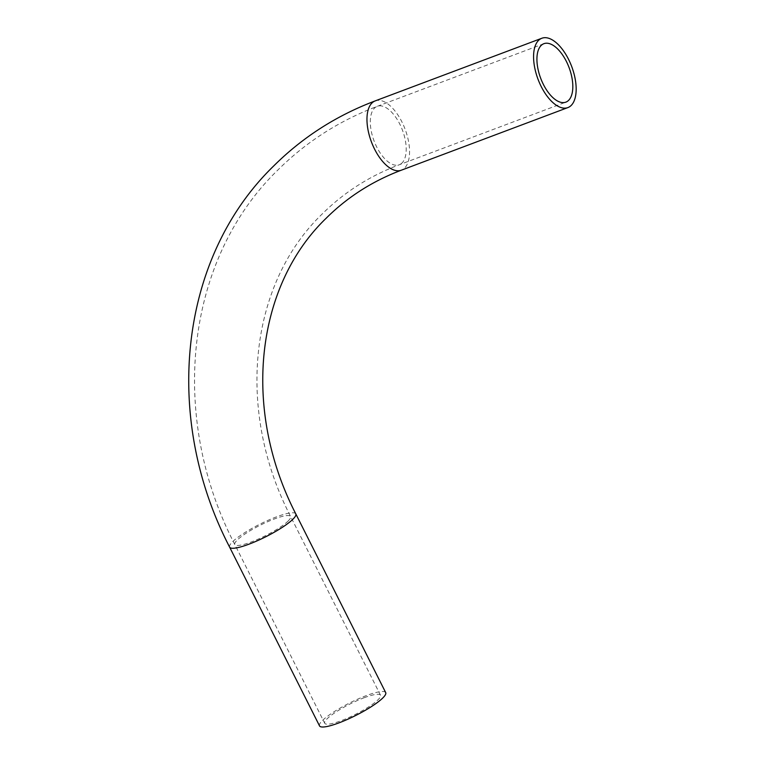 <?xml version="1.0" encoding="UTF-8"?>
<svg xmlns="http://www.w3.org/2000/svg" width="765" height="765" viewBox="0 0 765 765"><rect width="100%" height="100%" fill="white"/><g stroke="black" fill="none" stroke-linecap="round" stroke-linejoin="round"><path stroke-width="0.57" stroke-dasharray="3.83 2.87" d="M364.121 697.756A31.222 5.852 153.3 0 1 380.501 695.222A31.222 5.852 153.3 0 1 341.094 720.735A31.222 5.852 153.3 0 1 324.723 723.269A31.222 5.852 153.3 0 1 364.121 697.756M319.521 725.889A37.036 6.942 153.3 0 1 366.272 695.624A37.036 6.942 153.3 0 1 385.694 692.602M288.252 520.917A31.222 5.852 153.3 0 1 251.197 542.002A31.222 5.852 153.3 0 1 234.826 544.546A31.222 5.852 153.3 0 1 237.179 540.119A31.222 5.852 153.3 0 1 274.233 519.024A31.222 5.852 153.3 0 1 290.604 516.49A31.222 5.852 153.3 0 1 288.252 520.917M402.036 162.945A31.222 15.176 -110.6 0 1 399.244 164.771A31.222 15.176 -110.6 0 1 376.743 147.033A31.222 15.176 -110.6 0 1 374.477 108.152A31.222 15.176 -110.6 0 1 377.269 106.325A31.222 15.176 -110.6 0 1 399.779 124.064A31.222 15.176 -110.6 0 1 402.036 162.945M229.634 547.157A37.036 6.942 153.3 0 1 232.426 541.907A37.036 6.942 153.3 0 1 276.375 516.891A37.036 6.942 153.3 0 1 295.797 513.879M375.233 100.884A37.036 17.997 -110.6 0 1 401.921 121.922A37.036 17.997 -110.6 0 1 404.599 168.051A37.036 17.997 -110.6 0 1 401.29 170.213M380.501 695.222L290.604 516.49C235.247 409.179 249.868 283.691 322.017 214.162C343.82 192.464 369.562 176.007 399.244 164.771L565.861 102.137M543.886 43.691L377.269 106.325C339.316 120.669 306.201 141.879 277.925 169.954C185.082 259.937 168.377 416.495 234.826 544.546L324.723 723.269"/><path stroke-width="1.15" d="M543.36 84.399A31.222 15.176 -110.6 0 1 543.886 43.691A31.222 15.176 -110.6 0 1 566.387 61.429A31.222 15.176 -110.6 0 1 565.861 102.137A31.222 15.176 -110.6 0 1 543.36 84.399M338.952 722.877A37.036 6.942 153.3 0 1 319.521 725.889L229.634 547.157A37.036 6.942 153.3 0 0 249.055 544.144A37.036 6.942 153.3 0 0 293.014 519.129A37.036 6.942 153.3 0 0 295.797 513.879L385.694 692.602A37.036 6.942 153.3 0 1 338.952 722.877M568.529 59.288A37.036 17.997 -110.6 0 1 567.907 107.578A37.036 17.997 -110.6 0 1 541.209 86.541A37.036 17.997 -110.6 0 1 541.84 38.25A37.036 17.997 -110.6 0 1 568.529 59.288M295.797 513.879C241.444 408.434 255.94 285.852 326.129 218.274C347.32 197.179 372.373 181.162 401.29 170.213A37.036 17.997 -110.6 0 1 374.601 149.175A37.036 17.997 -110.6 0 1 371.914 103.055A37.036 17.997 -110.6 0 1 375.233 100.884L541.84 38.25M229.634 547.157C162.123 417.126 179.087 257.681 273.822 165.842C302.701 137.165 336.504 115.515 375.233 100.884M401.29 170.213L567.907 107.578"/></g></svg>
